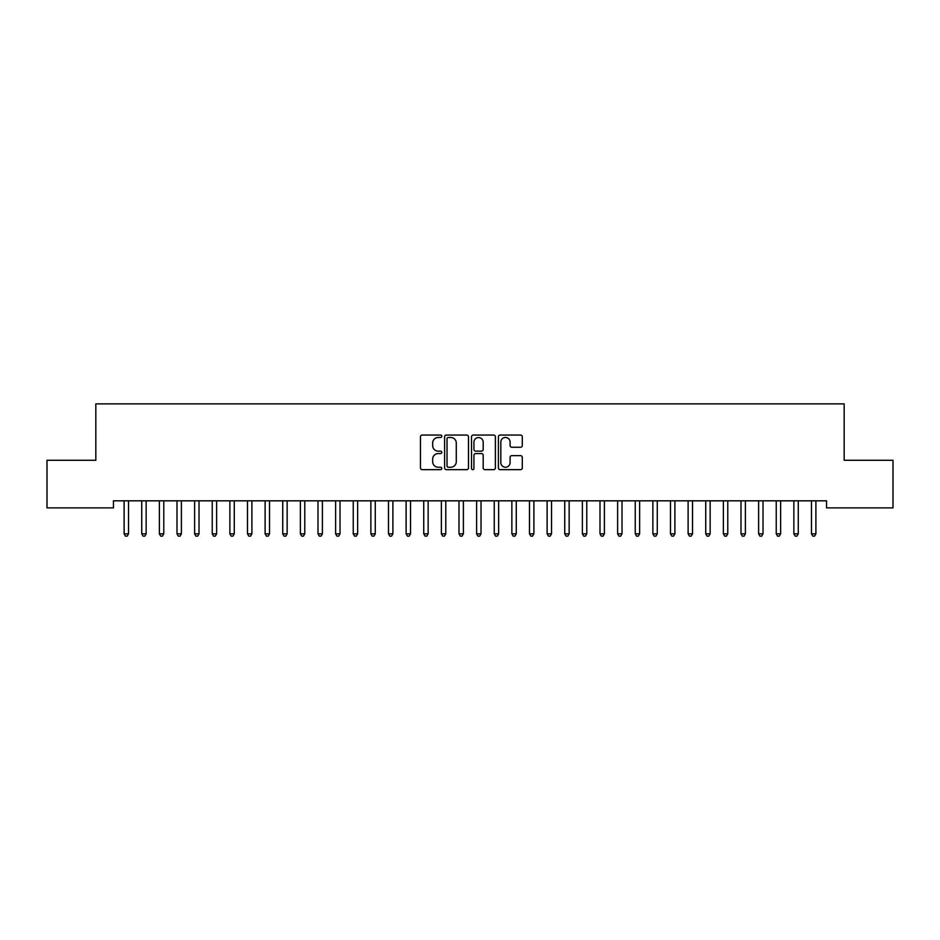 <?xml version="1.0" encoding="UTF-8"?>
<svg xmlns="http://www.w3.org/2000/svg" width="940" height="940" viewBox="0 0 940 940"><rect width="100%" height="100%" fill="white"/><g stroke="black" fill="none" stroke-linecap="round" stroke-linejoin="round"><path stroke-width="1.41" d="M441.8 436.266A1.21 1.21 0 0 0 440.59 435.055L422.213 435.055A1.727 1.727 0 0 0 420.474 436.783L420.474 467.932A1.727 1.727 0 0 0 422.213 469.659L440.59 469.659A1.21 1.21 0 0 0 441.8 468.449A1.21 1.21 0 0 0 440.59 467.239L438.216 467.239A5.534 5.534 0 0 1 432.67 461.704L432.67 459.108A5.534 5.534 0 0 1 438.216 453.574L440.59 453.574A1.21 1.21 0 0 0 441.8 452.352A1.21 1.21 0 0 0 440.59 451.141L438.216 451.141A5.534 5.534 0 0 1 432.67 445.607L432.67 443.01A5.534 5.534 0 0 1 438.216 437.476L440.59 437.476A1.21 1.21 0 0 0 441.8 436.266M520.56 447.252A1.727 1.727 0 0 0 522.288 445.525L522.288 436.783A1.727 1.727 0 0 0 520.56 435.055L500.151 435.055A1.727 1.727 0 0 0 498.412 436.783L498.412 467.932A1.727 1.727 0 0 0 500.151 469.659L520.56 469.659A1.727 1.727 0 0 0 522.288 467.932L522.288 457.369A1.727 1.727 0 0 0 520.56 455.642L511.818 455.642A1.727 1.727 0 0 0 510.091 457.369L510.091 462.609A4.63 4.63 0 0 1 505.462 467.239A4.63 4.63 0 0 1 500.832 462.609L500.832 442.106A4.63 4.63 0 0 1 505.462 437.476A4.63 4.63 0 0 1 510.091 442.106L510.091 445.525A1.727 1.727 0 0 0 511.818 447.252L520.56 447.252M826.554 500.82L113.446 500.82L113.446 507.87L47 507.87L47 460.283L95.821 460.283L95.821 403.883L844.179 403.883L844.179 460.283L893 460.283L893 507.87L826.554 507.87L826.554 500.82M468.484 436.783A1.727 1.727 0 0 0 466.757 435.055L446.347 435.055A1.727 1.727 0 0 0 444.608 436.783L444.608 467.932A1.727 1.727 0 0 0 446.347 469.659L466.757 469.659A1.727 1.727 0 0 0 468.484 467.932L468.484 436.783M473.243 435.055L493.653 435.055A1.727 1.727 0 0 1 495.392 436.783L495.392 467.932A1.727 1.727 0 0 1 493.653 469.659L484.923 469.659A1.727 1.727 0 0 1 483.195 467.932L483.195 455.301A1.727 1.727 0 0 0 481.456 453.574L475.663 453.574A1.727 1.727 0 0 0 473.936 455.301L473.936 468.449A1.21 1.21 0 0 1 472.726 469.659A1.21 1.21 0 0 1 471.516 468.449L471.516 436.783A1.727 1.727 0 0 1 473.243 435.055M448.251 437.476A1.21 1.21 0 0 0 447.029 438.686L447.029 466.029A1.21 1.21 0 0 0 448.251 467.239L450.754 467.239A5.534 5.534 0 0 0 456.288 461.704L456.288 443.01A5.534 5.534 0 0 0 450.754 437.476L448.251 437.476M483.195 442.188A4.63 4.63 0 0 0 478.566 437.57A4.63 4.63 0 0 0 473.936 442.188L473.936 449.414A1.727 1.727 0 0 0 475.663 451.141L481.456 451.141A1.727 1.727 0 0 0 483.195 449.414L483.195 442.188M128.51 501.748A1.763 1.763 0 0 1 128.639 501.091A1.763 1.763 0 0 0 128.522 501.748L128.522 533.826L124.115 533.826L124.115 501.748A1.763 1.763 0 0 0 123.986 501.091A1.763 1.763 0 0 1 124.104 501.748M128.522 533.826L127.194 536.117L125.431 536.117L124.115 533.826M146.135 501.748A1.763 1.763 0 0 1 146.264 501.091A1.763 1.763 0 0 0 146.147 501.748L146.147 533.826L141.74 533.826L141.74 501.748A1.763 1.763 0 0 0 141.611 501.091A1.763 1.763 0 0 1 141.728 501.748M163.76 501.748A1.763 1.763 0 0 1 163.889 501.091A1.763 1.763 0 0 0 163.772 501.748L163.772 533.826L159.365 533.826L159.365 501.748A1.763 1.763 0 0 0 159.236 501.091A1.763 1.763 0 0 1 159.354 501.748M146.147 533.826L144.819 536.117L143.056 536.117L141.74 533.826M163.772 533.826L162.444 536.117L160.681 536.117L159.365 533.826M181.385 501.748A1.763 1.763 0 0 1 181.514 501.091A1.763 1.763 0 0 0 181.397 501.748L181.397 533.826L176.99 533.826L176.99 501.748A1.763 1.763 0 0 0 176.861 501.091A1.763 1.763 0 0 1 176.979 501.748M199.01 501.748A1.763 1.763 0 0 1 199.139 501.091A1.763 1.763 0 0 0 199.022 501.748L199.022 533.826L194.615 533.826L194.615 501.748A1.763 1.763 0 0 0 194.486 501.091A1.763 1.763 0 0 1 194.604 501.748M181.397 533.826L180.069 536.117L178.306 536.117L176.99 533.826M199.022 533.826L197.694 536.117L195.931 536.117L194.615 533.826M216.635 501.748A1.763 1.763 0 0 1 216.764 501.091A1.763 1.763 0 0 0 216.647 501.748L216.647 533.826L212.24 533.826L212.24 501.748A1.763 1.763 0 0 0 212.111 501.091A1.763 1.763 0 0 1 212.229 501.748M216.647 533.826L215.319 536.117L213.556 536.117L212.24 533.826M234.26 501.748A1.763 1.763 0 0 1 234.389 501.091A1.763 1.763 0 0 0 234.272 501.748L234.272 533.826L229.865 533.826L229.865 501.748A1.763 1.763 0 0 0 229.736 501.091A1.763 1.763 0 0 1 229.854 501.748M234.272 533.826L232.944 536.117L231.181 536.117L229.865 533.826M251.885 501.748A1.763 1.763 0 0 1 252.014 501.091A1.763 1.763 0 0 0 251.897 501.748L251.897 533.826L247.49 533.826L247.49 501.748A1.763 1.763 0 0 0 247.361 501.091A1.763 1.763 0 0 1 247.479 501.748M269.51 501.748A1.763 1.763 0 0 1 269.639 501.091A1.763 1.763 0 0 0 269.522 501.748L269.522 533.826L265.115 533.826L265.115 501.748A1.763 1.763 0 0 0 264.986 501.091A1.763 1.763 0 0 1 265.103 501.748M287.135 501.748A1.763 1.763 0 0 1 287.264 501.091A1.763 1.763 0 0 0 287.147 501.748L287.147 533.826L282.74 533.826L282.74 501.748A1.763 1.763 0 0 0 282.611 501.091A1.763 1.763 0 0 1 282.728 501.748M304.76 501.748A1.763 1.763 0 0 1 304.889 501.091A1.763 1.763 0 0 0 304.772 501.748L304.772 533.826L300.365 533.826L300.365 501.748A1.763 1.763 0 0 0 300.236 501.091A1.763 1.763 0 0 1 300.353 501.748M322.62 500.82L322.514 501.091A1.763 1.763 0 0 0 322.397 501.748L322.397 533.826L317.99 533.826L317.99 501.748A1.763 1.763 0 0 0 317.861 501.091A1.763 1.763 0 0 1 317.978 501.748M340.01 501.748A1.763 1.763 0 0 1 340.139 501.091A1.763 1.763 0 0 0 340.022 501.748L340.022 533.826L335.615 533.826L335.615 501.748A1.763 1.763 0 0 0 335.486 501.091A1.763 1.763 0 0 1 335.603 501.748M357.635 501.748A1.763 1.763 0 0 1 357.764 501.091A1.763 1.763 0 0 0 357.647 501.748L357.647 533.826L353.24 533.826L353.24 501.748A1.763 1.763 0 0 0 353.111 501.091A1.763 1.763 0 0 1 353.228 501.748M375.495 500.82L375.389 501.091A1.763 1.763 0 0 0 375.272 501.748L375.272 533.826L370.865 533.826L370.865 501.748A1.763 1.763 0 0 0 370.736 501.091A1.763 1.763 0 0 1 370.853 501.748M393.12 500.82L393.014 501.091A1.763 1.763 0 0 0 392.897 501.748L392.897 533.826L388.49 533.826L388.49 501.748A1.763 1.763 0 0 0 388.361 501.091A1.763 1.763 0 0 1 388.478 501.748M410.745 500.82L410.639 501.091A1.763 1.763 0 0 0 410.522 501.748L410.522 533.826L406.115 533.826L406.115 501.748A1.763 1.763 0 0 0 405.986 501.091A1.763 1.763 0 0 1 406.103 501.748M428.37 500.82L428.264 501.091A1.763 1.763 0 0 0 428.147 501.748L428.147 533.826L423.74 533.826L423.74 501.748A1.763 1.763 0 0 0 423.611 501.091A1.763 1.763 0 0 1 423.728 501.748M445.995 500.82L445.889 501.091A1.763 1.763 0 0 0 445.772 501.748L445.772 533.826L441.365 533.826L441.365 501.748A1.763 1.763 0 0 0 441.236 501.091A1.763 1.763 0 0 1 441.353 501.748M463.62 500.82L463.514 501.091A1.763 1.763 0 0 0 463.397 501.748L463.397 533.826L458.99 533.826L458.99 501.748A1.763 1.763 0 0 0 458.861 501.091A1.763 1.763 0 0 1 458.978 501.748M481.245 500.82L481.139 501.091A1.763 1.763 0 0 0 481.022 501.748L481.022 533.826L476.615 533.826L476.615 501.748A1.763 1.763 0 0 0 476.486 501.091A1.763 1.763 0 0 1 476.603 501.748M498.87 500.82L498.764 501.091A1.763 1.763 0 0 0 498.647 501.748L498.647 533.826L494.24 533.826L494.24 501.748A1.763 1.763 0 0 0 494.111 501.091A1.763 1.763 0 0 1 494.228 501.748M516.495 500.82L516.389 501.091A1.763 1.763 0 0 0 516.272 501.748L516.272 533.826L511.865 533.826L511.865 501.748A1.763 1.763 0 0 0 511.736 501.091A1.763 1.763 0 0 1 511.853 501.748M534.12 500.82L534.014 501.091A1.763 1.763 0 0 0 533.897 501.748L533.897 533.826L529.49 533.826L529.49 501.748A1.763 1.763 0 0 0 529.361 501.091A1.763 1.763 0 0 1 529.479 501.748M551.51 501.748A1.763 1.763 0 0 1 551.639 501.091A1.763 1.763 0 0 0 551.522 501.748L551.522 533.826L547.115 533.826L547.115 501.748A1.763 1.763 0 0 0 546.986 501.091A1.763 1.763 0 0 1 547.104 501.748M569.37 500.82L569.264 501.091A1.763 1.763 0 0 0 569.147 501.748L569.147 533.826L564.74 533.826L564.74 501.748A1.763 1.763 0 0 0 564.611 501.091A1.763 1.763 0 0 1 564.729 501.748M586.995 500.82L586.889 501.091A1.763 1.763 0 0 0 586.772 501.748L586.772 533.826L582.365 533.826L582.365 501.748A1.763 1.763 0 0 0 582.236 501.091A1.763 1.763 0 0 1 582.354 501.748M604.62 500.82L604.514 501.091A1.763 1.763 0 0 0 604.397 501.748L604.397 533.826L599.99 533.826L599.99 501.748A1.763 1.763 0 0 0 599.861 501.091A1.763 1.763 0 0 1 599.979 501.748M251.897 533.826L250.569 536.117L248.806 536.117L247.49 533.826M269.522 533.826L268.194 536.117L266.431 536.117L265.115 533.826M287.147 533.826L285.819 536.117L284.056 536.117L282.74 533.826M304.772 533.826L303.444 536.117L301.681 536.117L300.365 533.826M322.397 533.826L321.069 536.117L319.306 536.117L317.99 533.826M340.022 533.826L338.694 536.117L336.931 536.117L335.615 533.826M357.647 533.826L356.319 536.117L354.556 536.117L353.24 533.826M375.272 533.826L373.944 536.117L372.181 536.117L370.865 533.826M392.897 533.826L391.569 536.117L389.806 536.117L388.49 533.826M410.522 533.826L409.194 536.117L407.431 536.117L406.115 533.826M428.147 533.826L426.819 536.117L425.056 536.117L423.74 533.826M445.772 533.826L444.444 536.117L442.681 536.117L441.365 533.826M463.397 533.826L462.069 536.117L460.306 536.117L458.99 533.826M481.022 533.826L479.694 536.117L477.931 536.117L476.615 533.826M498.647 533.826L497.319 536.117L495.556 536.117L494.24 533.826M516.272 533.826L514.944 536.117L513.181 536.117L511.865 533.826M533.897 533.826L532.569 536.117L530.806 536.117L529.49 533.826M551.522 533.826L550.194 536.117L548.431 536.117L547.115 533.826M569.147 533.826L567.819 536.117L566.056 536.117L564.74 533.826M586.772 533.826L585.444 536.117L583.681 536.117L582.365 533.826M604.397 533.826L603.069 536.117L601.306 536.117L599.99 533.826M622.245 500.82L622.139 501.091A1.763 1.763 0 0 0 622.022 501.748L622.022 533.826L617.615 533.826L617.615 501.748A1.763 1.763 0 0 0 617.486 501.091A1.763 1.763 0 0 1 617.604 501.748M622.022 533.826L620.694 536.117L618.931 536.117L617.615 533.826M639.87 500.82L639.764 501.091A1.763 1.763 0 0 0 639.647 501.748L639.647 533.826L635.24 533.826L635.24 501.748A1.763 1.763 0 0 0 635.111 501.091A1.763 1.763 0 0 1 635.229 501.748M639.647 533.826L638.319 536.117L636.556 536.117L635.24 533.826M657.495 500.82L657.389 501.091A1.763 1.763 0 0 0 657.272 501.748L657.272 533.826L652.865 533.826L652.865 501.748A1.763 1.763 0 0 0 652.736 501.091A1.763 1.763 0 0 1 652.854 501.748M657.272 533.826L655.944 536.117L654.181 536.117L652.865 533.826M675.12 500.82L675.014 501.091A1.763 1.763 0 0 0 674.897 501.748L674.897 533.826L670.49 533.826L670.49 501.748A1.763 1.763 0 0 0 670.361 501.091A1.763 1.763 0 0 1 670.479 501.748M674.897 533.826L673.569 536.117L671.806 536.117L670.49 533.826M692.51 501.748A1.763 1.763 0 0 1 692.639 501.091A1.763 1.763 0 0 0 692.522 501.748L692.522 533.826L688.115 533.826L688.115 501.748A1.763 1.763 0 0 0 687.986 501.091A1.763 1.763 0 0 1 688.104 501.748M692.522 533.826L691.194 536.117L689.431 536.117L688.115 533.826M710.37 500.82L710.264 501.091A1.763 1.763 0 0 0 710.147 501.748L710.147 533.826L705.74 533.826L705.74 501.748A1.763 1.763 0 0 0 705.611 501.091A1.763 1.763 0 0 1 705.729 501.748M710.147 533.826L708.819 536.117L707.056 536.117L705.74 533.826M727.76 501.748A1.763 1.763 0 0 1 727.889 501.091A1.763 1.763 0 0 0 727.772 501.748L727.772 533.826L723.365 533.826L723.365 501.748A1.763 1.763 0 0 0 723.236 501.091A1.763 1.763 0 0 1 723.354 501.748M727.772 533.826L726.444 536.117L724.681 536.117L723.365 533.826M745.62 500.82L745.514 501.091A1.763 1.763 0 0 0 745.397 501.748L745.397 533.826L740.99 533.826L740.99 501.748A1.763 1.763 0 0 0 740.861 501.091A1.763 1.763 0 0 1 740.979 501.748M745.397 533.826L744.069 536.117L742.306 536.117L740.99 533.826M763.01 501.748A1.763 1.763 0 0 1 763.139 501.091A1.763 1.763 0 0 0 763.022 501.748L763.022 533.826L758.615 533.826L758.615 501.748A1.763 1.763 0 0 0 758.486 501.091A1.763 1.763 0 0 1 758.604 501.748M763.022 533.826L761.694 536.117L759.931 536.117L758.615 533.826M780.87 500.82L780.764 501.091A1.763 1.763 0 0 0 780.647 501.748L780.647 533.826L776.24 533.826L776.24 501.748A1.763 1.763 0 0 0 776.111 501.091A1.763 1.763 0 0 1 776.229 501.748M780.647 533.826L779.319 536.117L777.556 536.117L776.24 533.826M798.495 500.82L798.389 501.091A1.763 1.763 0 0 0 798.272 501.748L798.272 533.826L793.865 533.826L793.865 501.748A1.763 1.763 0 0 0 793.736 501.091A1.763 1.763 0 0 1 793.854 501.748M798.272 533.826L796.944 536.117L795.181 536.117L793.865 533.826M815.885 501.748A1.763 1.763 0 0 1 816.014 501.091A1.763 1.763 0 0 0 815.897 501.748L815.897 533.826L811.49 533.826L811.49 501.748A1.763 1.763 0 0 0 811.361 501.091A1.763 1.763 0 0 1 811.479 501.748M815.897 533.826L814.569 536.117L812.806 536.117L811.49 533.826"/></g></svg>

